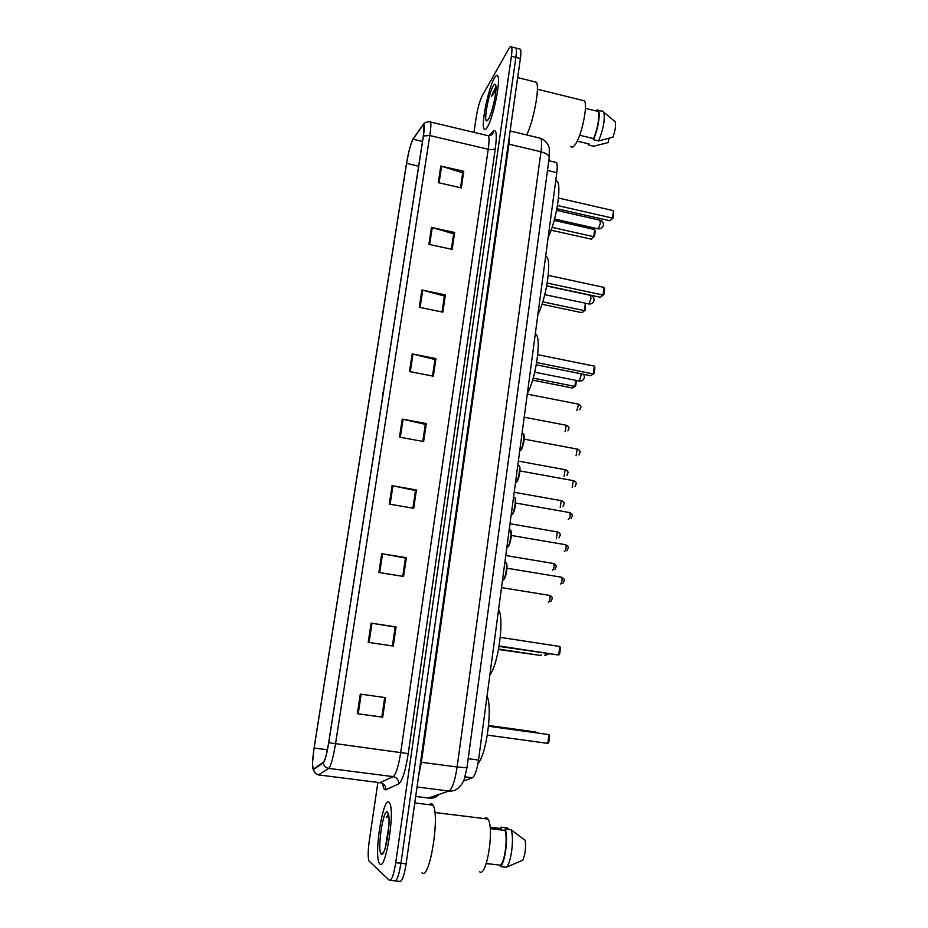 <?xml version="1.0" encoding="UTF-8"?>
<svg xmlns="http://www.w3.org/2000/svg" width="928" height="928" viewBox="0 0 928 928"><rect width="100%" height="100%" fill="white"/><g stroke="black" fill="none" stroke-linecap="round" stroke-linejoin="round"><path stroke-width="1.39" d="M554.851 162.122L556.498 162.516C557.345 164.152 557.438 167.527 556.788 172.643L478.523 760.055C476.98 770.182 474.904 776.098 472.306 777.792L463.501 781.074M395.467 880.916L399.574 881.368C401.928 882.076 404.109 876.241 406.128 863.864L520.388 58.487C521.037 53.754 521.072 50.669 520.48 49.23L519.228 48.906M390.305 880.347L394.435 880.8C396.743 881.507 398.912 875.661 400.931 863.272L515.898 57.362C516.548 52.618 516.594 49.532 516.026 48.094L514.785 47.78M379.83 864.026C385.387 871.102 394.98 813.218 389.888 803.578L388.855 802.14C383.113 797.21 374.1 852.565 379.018 862.75L379.83 864.026C385.387 871.102 394.98 813.218 389.888 803.578L388.855 802.14C383.113 797.21 374.1 852.565 379.018 862.75L379.83 864.026M487.2 127.345C492.988 118.761 500.888 81.142 497.895 76.235C497.164 74.692 495.981 75.307 494.369 78.103C488.43 87.847 481.064 123.726 483.94 128.748C484.613 130.222 485.692 129.758 487.2 127.345C492.988 118.761 500.888 81.142 497.895 76.235C497.164 74.692 495.981 75.307 494.369 78.103C488.43 87.847 481.064 123.726 483.94 128.748C484.613 130.222 485.692 129.758 487.2 127.345M313.258 769.231L312.817 768.349C312.214 764.695 312.643 757.921 314.128 748.049L406.568 163.409C408.622 151.624 410.779 143.562 413.03 139.223L422.936 125.268L424.038 125.338L423.33 136.138L328.674 742.678C326.818 753.814 325.02 760.38 323.28 762.352L313.258 769.231M313.177 769.73L323.211 762.886C324.997 760.856 326.842 754.128 328.744 742.702L423.423 135.952C424.699 127.194 424.618 123.412 423.18 124.596L413.111 138.794C410.802 143.237 408.598 151.496 406.487 163.583L314.082 748.014L312.469 763.257L313.177 769.73M394.435 880.8C396.743 881.507 398.912 875.661 400.931 863.272L515.898 57.362C516.548 52.618 516.594 49.532 516.026 48.094L520.48 49.23M377.882 782.524L369.286 840.698C367.952 850.512 367.836 857.275 368.938 860.998L389.296 880.231C391.558 880.927 393.704 875.081 395.734 862.68L511.398 56.237C512.059 51.492 512.105 48.395 511.548 46.968C511.05 45.901 510.226 46.365 509.089 48.337L482.212 95.804C479.741 100.804 477.746 107.926 476.226 117.148L473.976 132.344M421.915 290L445.405 294.907L442.842 312.144L419.282 307.296L421.915 290L422.716 290.186L420.094 307.458M431.462 227.395L454.674 232.499L452.168 249.388L428.875 244.342L431.462 227.395L432.251 227.592L429.676 244.516M440.812 166.042L463.768 171.32L461.309 187.885L438.283 182.654L440.812 166.042L441.6 166.251L439.072 182.828M392.092 485.68L416.44 489.961L413.714 508.3L389.284 504.09L392.092 485.68L392.927 485.843L390.12 504.229M381.721 553.68L406.371 557.728L403.587 576.462L378.856 572.483L381.721 553.68L382.568 553.83L379.714 572.611M371.142 623.14L396.094 626.945L393.252 646.074L368.207 642.338L371.142 623.14L371.989 623.268L369.066 642.466M360.319 694.098L385.584 697.647L382.684 717.205L357.326 713.713L360.319 694.098L361.189 694.225L358.196 713.841L357.326 713.713M412.183 353.881L435.951 358.591L433.33 376.188L409.492 371.536L412.183 353.881L412.995 354.067L410.304 371.699M402.242 419.096L426.288 423.597L423.62 441.566L399.492 437.123L402.242 419.096L403.065 419.27L400.316 437.274M445.405 294.907L444.373 296.241L442.041 311.982L444.396 296.032L422.716 290.186M454.674 232.499L453.618 234.042L451.368 249.214L453.653 233.81L432.251 227.592M463.768 171.32L462.689 173.072L460.508 187.711L462.724 172.805L441.6 166.251M416.44 489.961L415.477 490.622L412.867 508.161L415.489 490.506L392.927 485.843M406.371 557.728L405.443 558.134L402.74 576.323L405.443 558.064L382.568 553.83M395.177 627.096L392.382 645.946L395.189 627.05L371.989 623.268M385.584 697.647L384.714 697.531L381.826 717.008L358.196 713.841M435.951 358.591L434.942 359.716L432.518 376.026L434.954 359.542L412.995 354.067M426.288 423.597L425.314 424.49L422.797 441.415M422.785 441.403L425.326 424.351L403.065 419.27M382.684 717.205L381.826 717.008L384.714 697.531L361.189 694.225M396.094 626.945L395.189 627.096M382.522 853.145L382.545 853.841L382.522 853.145M422.043 872.749C429.525 880.939 440.081 816.095 433.098 805.202L431.694 803.555L428.875 804.68M479.532 871.728C486.678 878.027 494.647 827.73 487.919 819.03L486.597 817.719L483.987 818.542M381.292 854.027L381.373 854.096C384.795 857.727 390.827 824.876 388.588 814.772L387.417 811.988C383.148 808.207 376.849 851.196 381.292 854.027M388.461 814.146L386.268 817.58L388.762 815.967M388.844 826.14L385.77 845.072M486.237 863.539L500.528 865.186C504.936 861.358 507.906 837.996 504.983 830.421L490.216 828.634M500.528 865.186L500.354 866.59L506.282 867.262L522.754 860.198C525.236 854.41 526.072 847.798 525.225 840.362L511.05 829.748L505.157 829.029L504.983 830.421M506.282 867.262C511.177 863.597 514.448 837.613 511.05 829.748M500.354 866.59C505.192 862.901 508.486 836.894 505.157 829.029M490.077 827.219L501.039 828.542L501.213 827.173L500.238 828.449M501.213 827.173L507.048 827.88L509.368 829.539M386.268 817.58L388.53 814.517M477.99 763.466C486.446 755.009 492.756 707.356 487.026 696.244M547.845 743.386L548.819 742.226L549.585 735.962L548.935 734.605L547.845 743.386L487.328 735.115M488.511 726.253L548.935 734.605L488.511 726.16M570.766 146.311C571.671 147.68 572.959 147.343 574.618 145.302C581.079 138.086 588.271 105.444 584.385 100.839L582.181 100.294M495.854 86.745L491.411 96.373L495.877 90.468M488.348 119.387C491.968 113.912 497.025 91.292 495.854 85.724C495.471 83.578 494.589 83.648 493.232 85.944C488.859 92.997 483.639 120.141 486.492 120.895L488.348 119.387M579.664 135.233L593.491 138.574C597.574 130.106 600.207 114.121 597.98 111.43L597.04 110.826L597.191 109.724L598.316 110.351C600.741 113.262 597.783 130.79 593.352 139.687L598.572 140.94C603.362 129.247 605.114 119.689 603.838 112.265L602.376 111M598.572 140.94L612.956 137.147C615.276 130.396 616.018 125.257 615.183 121.754L614.939 121.301M593.491 138.574L593.352 139.687M588.839 143.921L577.158 141.126M526.686 134.954C533.658 120.86 539.899 87.197 536.465 82.267L534.099 81.676M593.607 146.206L608.327 142.541L608.861 138.353M594.071 146.322L588.909 145.081L589.048 143.979M587.505 143.608L588.909 145.081M491.411 96.373L495.981 87.499M489.868 674.888C498.417 664.529 504.472 618.454 498.58 609.522M498.591 649.09L541.024 655.516L498.522 649.507M541.616 654.878L541.024 655.516L541.105 654.808M499.136 645.969L558.737 655.029L499.067 646.422M559.781 646.48L560.431 647.895L559.677 653.996L558.737 655.029L559.781 646.48L500.285 637.35M527.371 393.414C535.514 379.355 541.326 341.156 536.384 334.625L535.363 333.477M533.206 378.125L574.896 386.384L572.472 388.008L532.614 380.132M576.404 380.492L575.743 385.746L574.896 386.384L575.65 380.352M536.662 362.57L593.352 373.961L590.718 375.736L536.28 364.82M594.326 366.119L594.906 367.72L594.21 373.311L593.352 373.961L594.326 366.119L537.706 354.682M537.904 314.395C545.896 299.535 551.65 263.285 547.021 257.195L545.687 255.942M542.787 301.855L584.431 310.648L581.984 312.69L542.01 304.268M585.255 310.114L584.431 310.648L585.348 303.305L585.255 310.114L581.984 312.69M547.195 283.063L603.072 295.058L600.404 297.285L546.72 285.789M604.012 287.413L604.58 289.072L603.908 294.524L603.072 295.058L604.012 287.413L548.216 275.361M603.908 294.524L600.404 297.285M548.17 237.324C556.023 221.769 561.718 187.212 557.392 181.552L555.768 180.299M552.102 227.372L593.734 236.71L591.264 239.157L551.139 230.179M594.639 229.541L595.184 231.153L594.535 236.269L593.734 236.71L594.639 229.541L554.202 220.423M594.535 236.269L591.264 239.157M557.461 205.54L612.55 218.103L609.87 220.771L556.893 208.707M613.478 210.656L613.373 217.674L612.55 218.103L613.478 210.656L558.459 198.035M613.373 217.674L609.87 220.771M465.067 776.852L472.306 777.792M468.188 758.686L478.523 760.055M547.485 170.462L556.788 172.643M406.128 863.864L395.734 862.68M520.388 58.487L511.398 56.237M492.617 133.922L491.747 134.838M428.284 798.092L448.92 791.027L417.032 786.99M549.19 157.83L466.958 767.816L464.186 779.462C462.91 782.629 461.506 784.891 459.963 786.225C457.098 789.844 453.421 791.445 448.92 791.027C452.249 788.846 454.987 780.831 457.121 766.98L421.347 762.294L418.598 775.994M438.666 794.716C436.009 797.361 432.842 798.498 429.177 798.138L415.698 796.444M466.958 767.816L457.121 766.98L540.978 151.763L508.962 144.188L421.347 762.294L420.546 762.201M510.098 130.987L540.792 138.318C548.274 141.694 549.237 147.784 549.283 148.712L549.225 157.609C549.074 155.138 546.325 153.19 540.978 151.763C541.871 144.954 541.801 140.476 540.792 138.318L538.716 137.82M509.658 134.096L508.962 144.188L508.254 143.968M314.128 748.049L327.398 749.778M423.423 135.952L429.803 135.546L335.518 743.792C333.198 757.77 330.925 765.971 328.698 768.384L318.292 774.984M379.772 782.756L393.205 776.632C396.012 774.312 398.518 766.238 400.734 752.388L488.209 149.269C489.172 142.39 489.265 137.901 488.488 135.79L486.794 135.384M313.629 769.695C314.232 772.653 315.972 774.404 318.861 774.95L380.526 782.756C384.099 783.58 385.839 785.912 385.77 789.74C384.273 790.285 383.287 788.22 382.8 783.534M488.963 135.639L493.116 131.266C496.352 128.737 497.095 134.421 495.332 148.318L408.227 753.64L328.744 742.702M429.374 121.754L430.638 122.067C431.126 124.132 430.847 128.621 429.803 135.546L488.209 149.269C491.724 149.942 494.09 149.617 495.332 148.318M408.227 753.64C405.466 771.029 402.288 781.132 398.704 783.94C398.762 779.938 396.94 777.502 393.205 776.632L328.698 768.384C325.682 767.816 323.849 765.971 323.211 762.886M413.111 138.794L414.016 137.518M398.704 783.94L385.77 789.74M423.18 124.596C422.878 122.983 429.235 120.965 430.638 122.067L488.488 135.79C491.306 135.349 492.78 134.525 492.896 133.319L493.116 131.266M422.936 125.268L424.096 125.547M413.03 139.223L422.507 141.439M406.568 163.409L418.644 166.182M534.992 731.89L536.094 732.737M546.29 653.59L544.864 655.377M581.438 373.88L579.362 381.06L534.748 372.198M590.231 295.313L591.008 298.433L589.013 303.943L544.794 294.663M599.732 220.168L600.439 223.056L598.444 228.694L597.69 228.764L554.573 219.031M548.425 602.156L548.61 602.191C549.979 600.439 550.385 598.189 549.828 595.428L549.295 595.335M552.392 570.233L552.624 570.268C553.993 568.481 554.399 566.242 553.854 563.563L553.32 563.47M556.324 538.611L557.322 531.918M560.21 507.291L561.278 500.668M564.062 476.284L565.198 469.707M565.071 431.671L566.277 425.268M382.394 394.957L382.823 392.173L382.394 394.957M502.489 580.174L502.767 580.174C505.145 580.035 507.848 565.338 505.969 562.774L504.844 562.484M560.315 584.13L560.535 584.164C561.962 582.366 562.38 580.07 561.8 577.274L561.22 577.181M506.131 563.099C508.324 564.166 505.888 579.339 503.463 579.664M509.495 529.633L510.365 530.039L509.495 529.633M506.862 547.323L507.152 547.288C509.518 546.928 512.21 532.533 510.365 530.039C511.061 530.213 511.386 531.895 511.363 535.085C510.365 542.451 509.136 546.464 507.662 547.102M564.305 551.557L564.584 551.603C565.999 549.77 566.416 547.497 565.86 544.771L565.291 544.678M510.528 530.375C512.697 531.431 510.214 546.406 507.802 546.801M513.81 497.257L514.727 497.64L513.81 497.257M511.2 514.808L511.479 514.75C513.845 514.17 516.513 500.053 514.727 497.64C515.4 497.802 515.724 499.438 515.69 502.512C515.608 508.08 512.442 515.794 512.012 514.553M568.261 519.32L568.586 519.378C569.989 517.499 570.418 515.237 569.873 512.604L569.328 512.5M514.889 497.976C517.012 499.009 514.53 513.648 512.128 514.263M515.492 482.606L515.771 482.525C518.126 481.736 520.782 467.898 519.042 465.543L517.894 465.334M572.182 487.397L573.318 480.646M519.204 465.902C521.269 466.9 518.798 481.226 516.42 482.05M519.738 450.741L520.028 450.625C522.36 449.639 525.016 436.056 523.311 433.77L522.197 433.562M576.056 455.787L577.262 449.094M523.473 434.142C525.503 435.104 523.032 449.14 520.666 450.161M578.132 404.074L527.278 394.145M576.845 410.605L578.62 404.167C582.459 406.441 580.476 407.415 579.826 409.77M548.808 160.706L556.498 162.516M312.817 768.349L314.557 768.581M312.597 766.69L313.038 768.976M511.548 46.968L516.026 48.094M492.455 133.098L490.703 134.931M383.624 852.24L381.373 854.096M487.919 819.03L434.861 812.522M433.098 805.202L414.77 802.929M537.799 732.969L535.792 732.006L488.58 725.476M488.012 119.921L486.492 120.895M597.98 111.43L585.394 108.332M615.183 121.754L603.838 112.265M603.513 111.638L598.316 110.351M584.385 100.839L537.393 89.239M536.465 82.267L517.673 77.604M545.328 655.249L548.947 653.996M536.384 334.625L535.236 334.393M579.327 381.083C582.146 381.164 583.851 379.877 584.443 377.197L583.77 374.344M547.021 257.195L545.571 256.882M588.886 304.036C591.716 304.164 593.433 302.864 594.048 300.162C594.129 297.818 593.05 296.241 590.8 295.429L546.685 285.986M557.392 181.552L555.663 181.146M598.212 228.88C601.054 229.03 602.782 227.731 603.409 224.97C603.49 222.662 602.446 221.096 600.254 220.284L556.58 210.366M501.503 587.61L549.828 595.428C553.587 597.829 552.288 598.212 550.896 601.46M505.772 555.524L553.854 563.563C557.624 565.929 556.197 566.382 554.956 569.502M510.006 523.74L557.844 532.011C561.649 534.342 560.048 534.957 558.969 537.857M514.205 492.281L561.788 500.76C565.593 503.092 563.899 503.695 562.948 506.514M518.358 461.112L565.697 469.8C569.502 472.108 567.716 472.804 566.869 475.484M524.204 417.217L566.741 425.349C570.511 427.622 568.609 428.365 567.936 430.859M383.6 390.723L382.649 396.813M503.278 579.988C504.878 579.026 506.096 575.325 506.932 568.876C507.059 564.827 506.734 562.797 505.969 562.774L504.832 562.577M562.89 583.399C564.247 580.29 565.628 579.629 561.8 577.274L506.978 568.214M566.985 550.803C568.191 547.74 569.699 547.137 565.86 544.771L511.34 535.456M571.033 518.532C572.089 515.62 573.748 514.994 569.873 512.604L515.666 503.034M516.304 482.316C517.604 481.818 518.822 477.885 519.97 470.519C520.005 467.271 519.703 465.612 519.042 465.543L517.789 465.322M575.024 486.597C575.963 483.824 577.726 483.07 573.852 480.739L519.935 470.925M520.562 450.416C520.782 451.692 524.053 444.187 524.204 438.654C524.262 435.487 523.96 433.852 523.311 433.77L522.035 433.538M578.979 454.964C579.791 452.365 581.682 451.518 577.784 449.187L524.169 439.141"/></g></svg>
